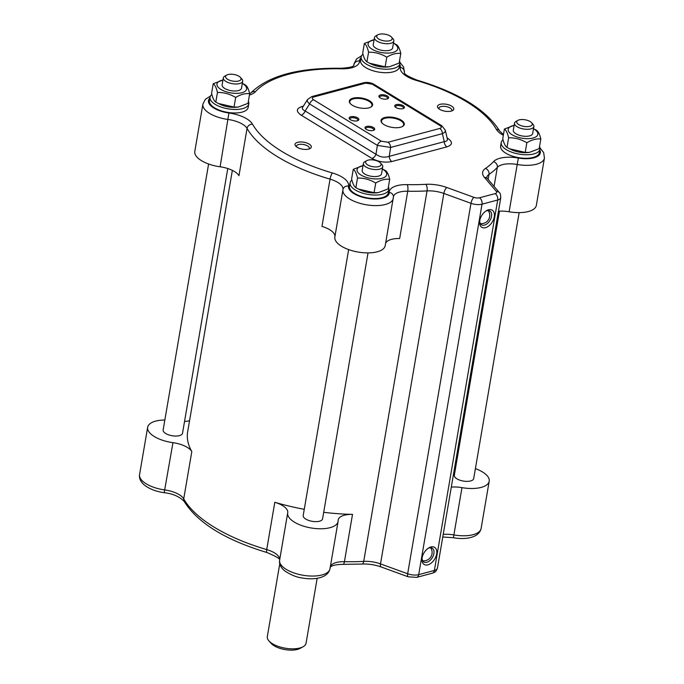 <?xml version="1.0" encoding="UTF-8"?>
<svg xmlns="http://www.w3.org/2000/svg" width="684" height="684" viewBox="0 0 684 684"><rect width="100%" height="100%" fill="white"/><g stroke="black" fill="none" stroke-linecap="round" stroke-linejoin="round"><path stroke-width="1.03" d="M475.397 468.634A25.547 10.918 -170.3 0 1 489.197 481.211A25.547 10.918 -170.3 0 1 461.974 487.641A19.656 8.396 9.7 0 0 451.295 487.119M455.279 463.786A19.656 8.396 9.7 0 0 456.228 464.111M519.156 212.63L473.696 478.569A9.824 4.198 -170.3 0 1 460.819 480.484A9.824 4.198 -170.3 0 1 454.321 475.252L499.465 211.168M385.648 243.162A19.656 8.396 -170.3 0 1 399.67 238.519L407.749 191.221A132.67 56.695 9.7 0 0 427.055 190.904L363.734 561.367A132.67 56.695 -170.3 0 1 344.428 561.684L352.517 514.385A132.67 56.695 -170.3 0 1 323.686 512.307M304.26 509.315A132.67 56.695 -170.3 0 1 274.814 502.295L266.726 549.585A132.67 56.695 -170.3 0 1 183.722 498.867L191.811 451.577A132.67 56.695 -170.3 0 1 187.647 431.903L232.355 170.359M352.517 514.385A19.656 8.396 9.7 0 0 338.187 519.985A19.656 8.396 9.7 0 0 338.135 520.635A25.547 10.918 -170.3 0 1 338.076 521.49A25.547 10.918 -170.3 0 1 311.049 527.945A25.547 10.918 -170.3 0 1 287.699 512.872A25.547 10.918 -170.3 0 1 287.716 512.795A19.656 8.396 9.7 0 0 287.725 512.726A19.656 8.396 9.7 0 0 274.814 502.295M368.026 252.9L322.574 518.84A9.824 4.198 -170.3 0 1 320.77 520.755A9.824 4.198 -170.3 0 1 309.57 520.712A9.824 4.198 -170.3 0 1 303.2 515.522L348.652 249.592M184.535 421.472A19.656 8.396 9.7 0 0 189.562 420.711M191.811 451.577A19.656 8.396 9.7 0 0 172.958 442.668A25.547 10.918 -170.3 0 1 147.65 427.295A25.547 10.918 -170.3 0 1 164.844 420.01M227.772 168.529L182.525 433.254A9.824 4.198 -170.3 0 1 172.129 435.742A9.824 4.198 -170.3 0 1 163.151 429.945L208.603 164.006M498.448 211.245A19.656 8.396 -170.3 0 1 509.127 211.766A25.547 10.918 9.7 0 0 536.35 205.345L544.438 158.047L543.669 152.618L539.958 147.872M210.492 96.016L205.388 99.291L202.892 104.13L194.803 151.421A25.547 10.918 9.7 0 0 220.111 166.793A19.656 8.396 -170.3 0 1 238.964 175.702L247.052 128.412A132.67 56.695 9.7 0 0 330.056 179.131L321.967 226.421A19.656 8.396 -170.3 0 1 334.895 236.749M362.99 54.207A19.656 8.396 9.7 0 0 361.169 56.969A19.656 8.396 9.7 0 0 379.133 68.562A19.656 8.396 9.7 0 0 399.918 63.595A19.656 8.396 9.7 0 0 399.49 61.03M389.384 66.775L388.17 66.921A15.039 6.43 -170.3 0 1 371.147 64.014L369.548 63.219L385.152 66.818L389.384 66.775L399.14 63.09L400.781 53.455C396.429 52.907 391.77 54.147 386.802 57.182C381.031 53.728 374.96 52.061 368.582 52.189C367.479 47.487 366.068 44.58 364.35 43.468L374.08 39.783A15.039 6.43 9.7 0 0 371.344 48.726A15.039 6.43 9.7 0 0 392.642 52.54A15.039 6.43 9.7 0 0 393.839 43.366A15.039 6.43 9.7 0 0 393.445 43.135M399.918 63.595L399.319 67.1A19.656 8.396 -170.3 0 1 378.534 72.068A19.656 8.396 -170.3 0 1 360.571 60.474L361.169 56.969M503.039 139.784A19.656 8.396 9.7 0 0 501.218 142.554A19.656 8.396 9.7 0 0 519.182 154.139A19.656 8.396 9.7 0 0 539.967 149.172A19.656 8.396 9.7 0 0 539.539 146.607M529.433 152.352L528.219 152.506A15.039 6.43 -170.3 0 1 511.196 149.591L509.597 148.796L525.201 152.395L529.433 152.352L539.189 148.667L540.83 139.032C536.478 138.484 531.819 139.724 526.851 142.759C521.08 139.305 515.009 137.638 508.631 137.766C507.528 133.072 506.117 130.157 504.399 129.045L514.129 125.36M539.967 149.172L539.368 152.677A19.656 8.396 -170.3 0 1 518.583 157.645A19.656 8.396 -170.3 0 1 500.62 146.051L501.218 142.554M211.869 94.477A19.656 8.396 9.7 0 0 210.048 97.239A19.656 8.396 9.7 0 0 228.003 108.833A19.656 8.396 9.7 0 0 248.796 103.865A19.656 8.396 9.7 0 0 248.36 101.3M238.263 107.046L237.049 107.191A15.039 6.43 -170.3 0 1 220.026 104.284L218.418 103.489L234.031 107.089L238.263 107.046L248.01 103.361L249.66 93.725C245.299 93.178 240.64 94.418 235.672 97.453C229.909 93.999 223.839 92.331 217.461 92.46C216.358 87.757 214.947 84.85 213.228 83.739L222.958 80.054A15.039 6.43 9.7 0 0 220.222 88.997A15.039 6.43 9.7 0 0 241.52 92.81A15.039 6.43 9.7 0 0 242.717 83.636A15.039 6.43 9.7 0 0 242.324 83.405M248.796 103.865L248.198 107.371A19.656 8.396 -170.3 0 1 227.404 112.338A19.656 8.396 -170.3 0 1 209.449 100.745L210.048 97.239M514.12 125.403A15.039 6.43 9.7 0 0 511.393 134.303A15.039 6.43 9.7 0 0 532.691 138.125A15.039 6.43 9.7 0 0 533.888 128.943A15.039 6.43 9.7 0 0 533.494 128.712M517.925 120.358L515.984 121.427A9.824 4.198 9.7 0 0 514.505 123.188L513.308 130.199A9.824 4.198 9.7 0 0 519.797 135.423A9.824 4.198 9.7 0 0 532.682 133.508L533.879 126.497A9.824 4.198 9.7 0 0 533.058 124.351L531.588 122.692A7.866 3.36 -170.3 0 1 530.211 126.189A7.866 3.36 -170.3 0 1 521.935 125.95A7.866 3.36 -170.3 0 1 517.925 120.358A7.866 3.36 -170.3 0 1 525.056 119.785A7.866 3.36 -170.3 0 1 531.588 122.692M533.503 128.678L536.598 130.311C538.317 131.431 539.727 134.338 540.83 139.032M504.399 129.045L502.757 138.681C503.86 143.375 505.271 146.282 506.989 147.402L509.597 148.796M526.851 142.759L525.201 152.395M508.631 137.766L506.989 147.402M377.876 34.781L375.935 35.85A9.824 4.198 9.7 0 0 374.456 37.611L373.25 44.614A9.824 4.198 9.7 0 0 377.713 49.128A9.824 4.198 9.7 0 0 387.666 50.642A9.824 4.198 9.7 0 0 392.625 47.923L393.822 40.92A9.824 4.198 9.7 0 0 393.009 38.766L391.539 37.116A7.866 3.36 -170.3 0 1 388.213 41.006A7.866 3.36 -170.3 0 1 378.791 39.056A7.866 3.36 -170.3 0 1 377.876 34.781A7.866 3.36 -170.3 0 1 385.007 34.2A7.866 3.36 -170.3 0 1 391.539 37.116M393.454 43.092L396.549 44.734C398.268 45.845 399.678 48.752 400.781 53.455M364.35 43.468L362.708 53.096C363.811 57.798 365.222 60.705 366.932 61.816L369.548 63.219M386.802 57.182L385.152 66.818M368.582 52.189L366.932 61.816M226.755 75.052L224.814 76.121A9.824 4.198 9.7 0 0 223.326 77.882L222.129 84.884A9.824 4.198 9.7 0 0 231.107 90.681A9.824 4.198 9.7 0 0 241.503 88.193L242.7 81.191A9.824 4.198 9.7 0 0 241.888 79.036L240.409 77.386A7.866 3.36 -170.3 0 1 232.748 81.097A7.866 3.36 -170.3 0 1 226.755 75.052A7.866 3.36 -170.3 0 1 230.97 74.214A7.866 3.36 -170.3 0 1 240.409 77.386M242.333 83.362L245.428 85.004C247.146 86.116 248.557 89.023 249.66 93.725M213.228 83.739L211.578 93.366C212.681 98.069 214.092 100.975 215.811 102.087L218.418 103.489M235.672 97.453L234.031 107.089M217.461 92.46L215.811 102.087M223.326 77.882A9.824 4.198 9.7 0 0 232.303 83.67A9.824 4.198 9.7 0 0 242.7 81.191M374.456 37.611A9.824 4.198 9.7 0 0 378.91 42.117A9.824 4.198 9.7 0 0 388.863 43.631A9.824 4.198 9.7 0 0 393.822 40.92M514.505 123.188A9.824 4.198 9.7 0 0 520.994 128.412A9.824 4.198 9.7 0 0 533.879 126.497M388.418 186.886A19.656 8.396 -170.3 0 1 388.845 189.442A19.656 8.396 -170.3 0 1 368.06 194.418A19.656 8.396 -170.3 0 1 350.097 182.825A19.656 8.396 -170.3 0 1 351.918 180.054M378.312 192.623L377.098 192.777A15.039 6.43 -170.3 0 1 360.075 189.87L358.467 189.066L374.08 192.666L378.312 192.623L388.059 188.938L389.709 179.311C385.357 178.755 380.689 180.003 375.721 183.03C369.958 179.576 363.888 177.908 357.51 178.037C356.407 173.343 354.996 170.436 353.277 169.316L363.007 165.631M388.845 189.442L388.247 192.948A19.656 8.396 -170.3 0 1 367.462 197.915A19.656 8.396 -170.3 0 1 349.498 186.33L350.097 182.825M362.999 165.673A15.039 6.43 9.7 0 0 360.271 174.574A15.039 6.43 9.7 0 0 381.569 178.396A15.039 6.43 9.7 0 0 382.766 169.222A15.039 6.43 9.7 0 0 382.373 168.982M366.804 160.629L364.863 161.698A9.824 4.198 9.7 0 0 363.375 163.459L362.178 170.47A9.824 4.198 9.7 0 0 368.556 175.66A9.824 4.198 9.7 0 0 379.748 175.702A9.824 4.198 9.7 0 0 381.552 173.779L382.749 166.768A9.824 4.198 9.7 0 0 381.937 164.622L380.458 162.963A7.866 3.36 -170.3 0 1 379.671 166.229A7.866 3.36 -170.3 0 1 369.009 165.579A7.866 3.36 -170.3 0 1 366.804 160.629A7.866 3.36 -170.3 0 1 373.934 160.056A7.866 3.36 -170.3 0 1 380.458 162.963M353.277 169.316L351.627 178.952C352.739 183.645 354.141 186.552 355.86 187.672L358.467 189.066M382.382 168.948L385.477 170.581C387.195 171.701 388.606 174.608 389.709 179.311M374.08 192.666L375.721 183.03M355.86 187.672L357.51 178.037M363.375 163.459A9.824 4.198 9.7 0 0 369.753 168.649A9.824 4.198 9.7 0 0 380.954 168.692A9.824 4.198 9.7 0 0 382.749 166.768M427.893 548.482A8.063 4.968 -58.6 0 1 429.287 547.927A8.063 4.968 -58.6 0 1 432.262 548.226A8.063 4.968 -58.6 0 1 432.297 557.699A8.063 4.968 -58.6 0 1 423.858 561.983A8.063 4.968 -58.6 0 1 422.088 557.982M430.903 546.978A10.021 6.182 121.4 0 0 428.5 548.072A10.021 6.182 121.4 0 0 421.994 558.708A10.021 6.182 121.4 0 0 428.329 564.702A10.021 6.182 121.4 0 0 436.691 553.689A10.021 6.182 121.4 0 0 430.903 546.978M485.486 227.669A10.021 6.182 121.4 0 0 494.429 215.375A10.021 6.182 121.4 0 0 486.136 210.894A10.021 6.182 121.4 0 0 479.629 221.531A10.021 6.182 121.4 0 0 485.486 227.669M313.845 96.94L365.607 83.14L372.241 84.175L440.017 125.591C441.779 126.839 441.702 127.788 439.769 128.464A4.916 3.249 75.1 0 1 442.403 133.654C444.574 132.67 445.541 131.525 445.31 130.216L447.379 139.091C447.644 140.511 446.609 141.366 444.275 141.665L389.23 156.337C384.562 157.893 380.15 157.209 375.969 154.276L305.149 110.996C302.713 109.902 301.883 108.662 302.644 107.277L307.552 99.513C306.885 100.736 307.569 102.215 309.596 103.968A4.916 3.027 -58.6 0 1 313.588 99.804C311.827 98.564 311.913 97.607 313.845 96.94A4.916 3.249 -104.9 0 0 311.827 96.572A4.916 3.249 -104.9 0 0 311.818 96.572A4.916 3.249 -104.9 0 0 311.724 96.598M302.85 106.952A4.916 3.249 75.1 0 1 301.909 106.559C296.129 108.568 295.873 111.432 301.157 115.16A4.916 3.027 121.4 0 0 305.149 110.996L309.596 103.968L377.371 145.384L390.632 147.445L442.403 133.654L444.275 141.665A4.916 3.249 75.1 0 0 446.909 146.863C452.697 144.854 452.945 141.99 447.669 138.262A4.916 3.027 -58.6 0 1 447.208 138.348M391.864 161.527A4.916 3.249 75.1 0 1 389.23 156.337L390.632 147.445A4.916 3.249 75.1 0 0 387.999 142.255L381.373 141.22A4.916 3.027 121.4 0 0 377.371 145.384L375.969 154.276A4.916 3.027 121.4 0 1 371.976 158.431C378.397 161.86 385.024 162.886 391.864 161.527L446.909 146.863M440.017 125.591A4.916 3.027 -58.6 0 1 441.838 125.779A4.916 3.027 -58.6 0 1 441.847 125.788A4.916 3.027 -58.6 0 1 441.924 125.839M372.241 84.175A4.916 3.027 -58.6 0 1 374.054 84.363A4.916 3.027 -58.6 0 1 374.062 84.371C370.745 82.507 367.257 81.977 363.58 82.781A4.916 3.249 -104.9 0 0 363.58 82.781L311.827 96.572L307.552 99.513M365.607 83.14A4.916 3.249 -104.9 0 0 363.597 82.773M382.219 123.214A11.252 4.805 -170.3 0 1 381.484 120.974A11.252 4.805 -170.3 0 1 385.015 118.247A11.252 4.805 -170.3 0 1 397.387 119.153A11.252 4.805 -170.3 0 1 403.654 124.762A11.252 4.805 -170.3 0 1 402.209 126.625M400.576 127.224A11.79 5.036 9.7 0 0 402.491 126.48A11.79 5.036 9.7 0 0 400.106 119.503A11.79 5.036 9.7 0 0 384.724 117.537A11.79 5.036 9.7 0 0 382.005 122.975A11.79 5.036 9.7 0 0 400.576 127.224M350.533 103.848A11.252 4.805 -170.3 0 1 349.789 101.608A11.252 4.805 -170.3 0 1 353.32 98.889A11.252 4.805 -170.3 0 1 365.692 99.787A11.252 4.805 -170.3 0 1 371.968 105.396A11.252 4.805 -170.3 0 1 370.523 107.26M368.881 107.858A11.79 5.036 9.7 0 0 370.805 107.114A11.79 5.036 9.7 0 0 368.419 100.138A11.79 5.036 9.7 0 0 353.038 98.18A11.79 5.036 9.7 0 0 350.319 103.617A11.79 5.036 9.7 0 0 368.881 107.858M365.82 129.079A4.061 1.736 -170.3 0 1 365.718 128.532A4.061 1.736 -170.3 0 1 366.992 127.549A4.061 1.736 -170.3 0 1 371.463 127.874A4.061 1.736 -170.3 0 1 373.729 129.9A4.061 1.736 -170.3 0 1 373.455 130.379M373.156 130.473A4.916 2.103 9.7 0 0 373.951 130.165A4.916 2.103 9.7 0 0 372.96 127.258A4.916 2.103 9.7 0 0 366.556 126.437A4.916 2.103 9.7 0 0 365.418 128.703A4.916 2.103 9.7 0 0 373.156 130.473M349.969 119.392A4.061 1.736 -170.3 0 1 349.875 118.845A4.061 1.736 -170.3 0 1 351.148 117.862A4.061 1.736 -170.3 0 1 355.62 118.187A4.061 1.736 -170.3 0 1 357.886 120.213A4.061 1.736 -170.3 0 1 357.612 120.7M357.313 120.794A4.916 2.103 9.7 0 0 358.108 120.478A4.916 2.103 9.7 0 0 357.116 117.571A4.916 2.103 9.7 0 0 350.704 116.759A4.916 2.103 9.7 0 0 349.575 119.025A4.916 2.103 9.7 0 0 357.313 120.794M395.566 107.243A4.061 1.736 -170.3 0 1 395.472 106.695A4.061 1.736 -170.3 0 1 396.746 105.712A4.061 1.736 -170.3 0 1 401.209 106.037A4.061 1.736 -170.3 0 1 403.474 108.063A4.061 1.736 -170.3 0 1 403.201 108.551M402.902 108.645A4.916 2.103 9.7 0 0 403.705 108.329A4.916 2.103 9.7 0 0 402.714 105.421A4.916 2.103 9.7 0 0 396.301 104.609A4.916 2.103 9.7 0 0 395.164 106.875A4.916 2.103 9.7 0 0 402.902 108.645M387.058 98.958A4.916 2.103 9.7 0 0 387.862 98.65A4.916 2.103 9.7 0 0 386.862 95.743A4.916 2.103 9.7 0 0 380.458 94.922A4.916 2.103 9.7 0 0 379.321 97.188A4.916 2.103 9.7 0 0 387.058 98.958M379.723 97.564A4.061 1.736 -170.3 0 1 379.62 97.017A4.061 1.736 -170.3 0 1 380.902 96.034A4.061 1.736 -170.3 0 1 385.366 96.359A4.061 1.736 -170.3 0 1 387.631 98.385A4.061 1.736 -170.3 0 1 387.358 98.864M296.565 146.872A6.532 2.796 -170.3 0 1 296.471 146.128A6.532 2.796 -170.3 0 1 298.515 144.546A6.532 2.796 -170.3 0 1 305.705 145.076A6.532 2.796 -170.3 0 1 309.348 148.334A6.532 2.796 -170.3 0 1 309.014 149.001M308.715 149.086A8.259 3.531 9.7 0 0 310.057 148.565A8.259 3.531 9.7 0 0 308.39 143.674A8.259 3.531 9.7 0 0 297.625 142.306A8.259 3.531 9.7 0 0 295.719 146.111A8.259 3.531 9.7 0 0 308.715 149.086M451.192 111.116A8.259 3.531 9.7 0 0 452.543 110.594A8.259 3.531 9.7 0 0 450.867 105.712A8.259 3.531 9.7 0 0 440.103 104.336A8.259 3.531 9.7 0 0 438.196 108.149A8.259 3.531 9.7 0 0 451.192 111.116M439.043 108.901A6.532 2.796 -170.3 0 1 438.948 108.166A6.532 2.796 -170.3 0 1 441 106.584A6.532 2.796 -170.3 0 1 448.182 107.106A6.532 2.796 -170.3 0 1 451.825 110.363A6.532 2.796 -170.3 0 1 451.491 111.03M485.529 211.305A8.063 4.968 -58.6 0 1 489.898 211.048A8.063 4.968 -58.6 0 1 490.95 218.47A8.063 4.968 -58.6 0 1 484.469 225.113A8.063 4.968 -58.6 0 1 481.493 224.805A8.063 4.968 -58.6 0 1 479.723 220.804M342.923 189.793L334.869 236.921A25.547 10.918 9.7 0 0 334.852 237.006A25.547 10.918 9.7 0 0 358.202 252.071A25.547 10.918 9.7 0 0 385.229 245.616L393.437 196.753A4.916 4.429 -0.6 0 0 389.273 192.426A20.64 8.824 -170.3 0 1 368.095 198.445A20.64 8.824 -170.3 0 1 348.541 186.091A4.916 4.446 -169.2 0 0 342.966 189.553A4.916 4.446 -169.2 0 0 342.958 189.63A25.547 10.918 9.7 0 0 342.94 189.707A25.547 10.918 9.7 0 0 366.282 204.781A25.547 10.918 9.7 0 0 393.309 198.326M268.94 640.917L271.155 643.396A16.707 7.139 9.7 0 0 295.599 649.8A16.707 7.139 9.7 0 0 300.182 648.355L303.089 646.756A19.656 8.396 -170.3 0 1 297.702 648.449A19.656 8.396 -170.3 0 1 268.94 640.917A19.656 8.396 -170.3 0 1 267.316 636.607L279.756 563.804M317.162 578.279L306.056 643.234A19.656 8.396 -170.3 0 1 303.089 646.756M279.636 560.093C280.611 559.05 276.387 556.528 266.965 552.527C225.327 539.975 197.719 522.935 184.141 501.389A4.916 4.198 -29.6 0 1 183.722 498.867A19.656 8.396 9.7 0 0 164.87 489.958A25.547 10.918 -170.3 0 1 139.562 474.585L147.65 427.295M172.958 442.668L164.186 492.694C156.132 491.548 149.591 489.051 144.563 485.204C140.63 481.895 138.963 478.355 139.562 474.585M488.154 179.447L489.017 174.394A132.67 56.695 9.7 0 0 497.319 167.358L494.062 186.407M489.197 481.211L481.109 528.51A25.547 10.918 -170.3 0 1 453.885 534.931L461.974 487.641M481.109 528.51C479.039 537.898 465.154 539.924 453.432 537.709L453.885 534.931A19.656 8.396 9.7 0 0 443.206 534.409M493.489 161.629A4.916 4.284 42.2 0 1 497.319 167.358A19.656 8.396 -170.3 0 1 517.207 164.476L518.352 158.03A24.573 10.499 9.7 0 0 493.489 161.629A127.754 54.6 -170.3 0 1 485.495 168.409A24.573 10.499 9.7 0 0 484.477 177.438L496.319 191.392A4.916 2.103 -170.3 0 1 495.139 193.615L479.467 197.787A4.916 2.103 -170.3 0 1 473.952 197.351L446.806 187.484A24.573 10.499 9.7 0 0 425.824 184.312A4.916 2.103 86.8 0 1 427.055 190.904A19.656 8.396 -170.3 0 1 443.839 193.444L380.509 563.898A4.916 1.736 -70 0 0 381.048 566.933L408.203 576.809L416.667 577.373A4.916 3.249 -104.9 0 0 418.702 574.637L482.023 204.183L497.695 200.01L434.366 570.465L418.702 574.637A9.824 4.198 -170.3 0 1 407.664 573.765L380.509 563.898A19.656 8.396 9.7 0 0 363.734 561.367A4.916 2.103 -93.2 0 1 362.024 564.052L343.06 564.368A4.916 1.462 -88.8 0 0 344.428 561.684A19.656 8.396 9.7 0 0 330.406 566.326M408.203 576.809A4.916 1.736 -70 0 1 407.664 573.765L470.985 203.31A9.824 4.198 9.7 0 0 482.023 204.183A4.916 3.249 75.1 0 0 479.467 197.787M416.667 577.373L432.331 573.192A4.916 3.249 -104.9 0 0 434.366 570.465A9.824 4.198 -170.3 0 0 437.452 568.088L500.774 197.625A9.824 4.198 9.7 0 1 497.695 200.01A4.916 3.249 75.1 0 0 495.139 193.615M266.965 552.527A4.916 1.171 -73.7 0 1 266.726 549.585A19.656 8.396 9.7 0 1 279.662 559.914M287.699 512.872L279.619 560.17C279.012 563.967 280.697 567.523 284.681 570.841C290.948 575.005 296.882 577.399 302.482 578.014C314.144 580.177 327.935 578.125 329.987 568.78A25.547 10.918 -170.3 0 1 302.961 575.235A25.547 10.918 -170.3 0 1 279.619 560.17A25.547 10.918 -170.3 0 1 279.628 560.085L287.682 512.957M446.806 187.484A4.916 1.736 110 0 0 443.839 193.444L470.985 203.31A4.916 1.736 110 0 1 473.952 197.351M486.743 177.447A19.656 8.396 -170.3 0 1 489.017 174.394A4.916 4.053 56.1 0 0 485.495 168.409M509.127 211.766L517.207 164.476A25.547 10.918 9.7 0 0 544.438 158.047M539.821 150.027A20.64 8.824 -170.3 0 1 518.352 158.03M399.772 64.45A20.64 8.824 -170.3 0 1 400.277 67.331A24.573 10.499 9.7 0 0 416.402 80.447A127.754 54.6 -170.3 0 1 496.336 129.293A4.916 4.198 -29.6 0 1 499.859 131.251C486.281 109.705 458.673 92.665 417.035 80.114C408.203 76.591 403.979 74.069 404.364 72.547A19.656 8.396 -170.3 0 1 404.372 72.555A25.547 10.918 9.7 0 0 404.381 72.47L403.62 67.032L399.909 62.295M496.336 129.293A24.573 10.499 9.7 0 0 503.33 135.312M416.402 80.447A4.916 1.171 -73.7 0 1 417.035 80.114M400.277 67.331A4.916 4.446 10.8 0 1 404.372 72.555L404.355 72.624M361.614 55.746L356.526 59.004L354.013 63.86A25.547 10.918 9.7 0 0 353.944 64.706A19.656 8.396 -170.3 0 1 353.902 65.305M249.438 95.025A24.573 10.499 9.7 0 0 255.329 91.793A127.754 54.6 -170.3 0 1 341.581 68.81A24.573 10.499 9.7 0 0 359.553 60.996A4.916 4.429 179.4 0 0 353.944 64.706L353.825 65.416M359.553 60.996A20.64 8.824 -170.3 0 1 361.024 57.824M341.581 68.81A4.916 1.462 -88.8 0 0 340.94 68.272C298.215 67.639 268.214 75.838 250.942 92.87L249.651 93.776M255.329 91.793A4.916 4.284 -137.8 0 0 250.942 92.87M202.892 104.13A25.547 10.918 9.7 0 0 228.199 119.503A19.656 8.396 -170.3 0 1 247.052 128.412A4.916 4.198 150.4 0 1 252.49 124.129A24.573 10.499 9.7 0 0 228.918 112.997L220.111 166.793M228.918 112.997A20.64 8.824 -170.3 0 1 209.903 98.094M348.541 186.091A24.573 10.499 9.7 0 0 332.415 172.975A4.916 1.171 106.3 0 0 330.056 179.131A19.656 8.396 -170.3 0 1 342.966 189.562L334.852 237.006M332.415 172.975A127.754 54.6 -170.3 0 1 252.49 124.129M393.437 196.787A19.656 8.396 -170.3 0 1 407.749 191.221A4.916 1.462 91.2 0 0 407.236 184.62A24.573 10.499 9.7 0 0 389.273 192.426M425.824 184.312A127.754 54.6 -170.3 0 1 407.236 184.62M496.319 191.392A4.916 3.959 -40.3 0 1 499.311 192.589C500.149 192.871 500.637 194.547 500.774 197.625M484.477 177.438A4.916 3.959 -40.3 0 1 487.478 178.644L499.311 192.589M303.337 106.182L301.909 106.559M447.669 138.262L447.114 137.929M301.157 115.16L371.976 158.431M381.373 141.22L313.588 99.804M439.769 128.464L387.999 142.255M480.339 223.591A8.353 8.353 0 0 0 488.291 210.587M422.703 560.769A8.353 8.353 0 0 0 430.655 547.764M343.06 564.368C330.868 564.488 330.09 567.575 330.081 567.352M381.048 566.933C374.764 564.727 368.419 563.77 362.024 564.052M432.331 573.192C435.05 571.85 435.349 573.021 437.452 568.088M453.432 537.709L442.762 537.008M184.141 501.389C179.447 496.567 172.796 493.668 164.186 492.694M329.987 568.78L338.076 521.49M503.467 134.526L499.859 131.251M353.893 65.365L353.919 65.288C353.124 64.433 357.304 67.314 340.94 68.272M487.478 178.644L486.734 177.498M374.054 84.363L441.838 125.779L445.31 130.216M354.013 63.86L353.731 65.519"/></g></svg>
